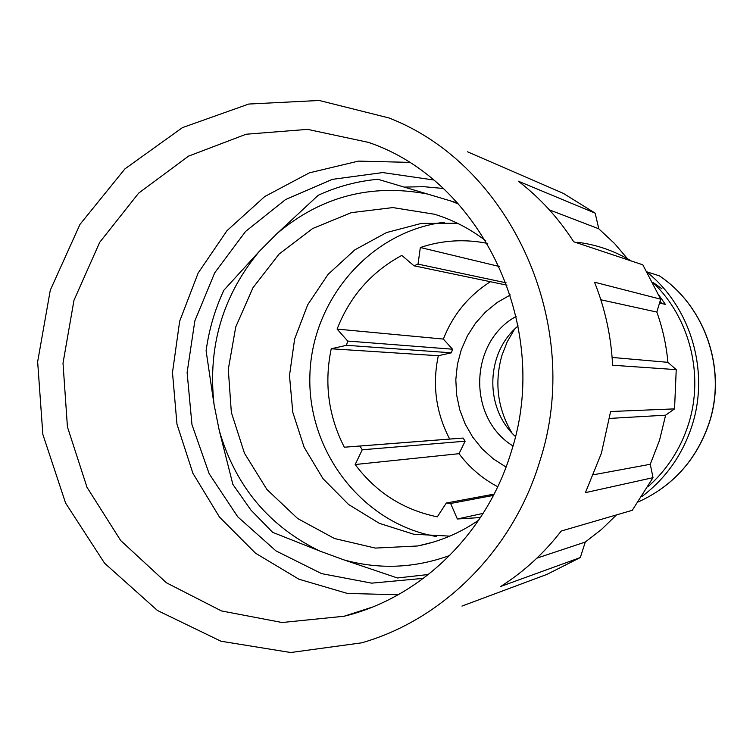 <?xml version="1.0" encoding="UTF-8"?>
<svg xmlns="http://www.w3.org/2000/svg" width="753" height="753" viewBox="0 0 753 753"><rect width="100%" height="100%" fill="white"/><g stroke="black" fill="none" stroke-linecap="round" stroke-linejoin="round"><path stroke-width="1.13" d="M436.288 536.513C362.598 523.533 307.563 451.819 309.869 375.916C311.535 299.986 370.175 231.378 444.317 222.229M659.167 295.562L665.426 304.419L659.562 302.979M499.343 266.496L420.334 247.502C442.209 240.216 464.535 238.833 487.304 243.36M420.334 247.502L418.028 264.115L414.028 265.809L506.976 285.171M506.11 282.817L418.028 264.115M414.028 265.809L401.81 255.399C371.455 271.814 349.881 296.381 337.099 329.089L347.726 341.062L346.455 345.307L451.433 352.809L452.525 349.204L347.726 341.062M452.525 349.204L443.357 339.066C452.92 314.763 468.601 295.656 490.401 281.716M443.357 339.066L337.099 329.089M346.455 345.307L331.235 348.78L438.321 355.727L451.433 352.809M449.682 439.065L344.337 447.216L359.915 446.04L362.249 449.776L465.119 441.202L463.095 438.048L449.682 439.065C435.931 412.691 432.137 384.915 438.321 355.727M344.337 447.216C328.402 416.051 324.035 383.239 331.235 348.78M463.095 438.048L359.915 446.04M362.249 449.776L355.162 464.526L459.019 453.692L465.119 441.202M494.119 494.109L446.322 503.023L437.314 516.831C403.504 509.894 376.114 492.453 355.162 464.526M497.742 486.749C482.409 478.644 469.505 467.622 459.019 453.692M446.322 503.023L450.642 503.475L493.45 495.408M450.642 503.475L457.363 518.986L483.162 513.367M480.48 517.546L457.363 518.986M404.239 187.102L423.741 186.688L443.225 188.466M506.054 467.067L493.394 458.944L482.174 448.863L472.686 437.098L465.156 423.948L459.754 409.754L456.619 394.864L455.819 379.663L457.382 364.518L461.25 349.816L467.349 335.913L475.529 323.169L485.591 311.911L497.281 302.424L510.318 294.96M512.953 445.927C467.171 417.915 469.081 342.013 516.163 316.392M515.4 436.505C484.188 407.975 485.572 352.799 518.139 325.917M511.88 432.89C497.526 408.455 494.222 382.58 501.969 355.256L507.221 341.815L514.44 329.343M659.308 275.814L647.213 271.955M647.599 272.614C690.906 307.685 709.684 371.351 692.035 425.596C682.595 454.633 665.981 478.221 642.187 496.349M577.739 242.306C596.762 244.716 614.608 250.937 631.278 260.98M653.115 282.676C689.804 317.728 704.309 375.192 688.402 424.419C680.505 448.967 667.102 469.684 648.182 486.551M661.708 303.506L660.099 301.181M457.466 223.255L421.322 223.415L386.524 232.564L354.87 249.836L328.073 274.374L307.723 304.72L294.63 339.019L289.491 375.578L292.795 412.324L304.137 447.263L322.971 478.626L348.545 504.472L379.324 523.335L413.689 534.225L449.833 536.127M428.476 574.501L397.415 577.975L344.065 559.931C379.39 569.682 414.63 568.195 449.786 555.46M206.106 350.823C208.976 329.673 214.887 309.483 223.848 290.253L259.098 251.596C222.634 295.76 207.621 346.728 214.05 404.483L206.106 350.823M318.255 195.243C337.222 186.537 357.101 181.209 377.884 179.27L427.582 194.048C371.135 183.327 320.957 196.486 277.029 233.552L318.255 195.243M458.624 204.11L451.395 201.164L457.673 203.046M451.395 201.164L427.582 194.048M277.029 233.552L259.098 251.596M319.771 551.036L272.624 532.324L250.871 509.997L232.865 484.377L219.255 430.5C235.425 486.127 268.934 526.3 319.771 551.036L344.065 559.931M214.05 404.483L219.255 430.5M478.767 520.107C459.838 533.152 439.366 541.784 417.378 546L375.305 548.08L334.511 538.527L297.651 518.535L266.929 489.488L244.461 453.24L231.34 412.38L228.291 369.346L235.755 326.906L252.999 287.693L279.071 254.081L312.608 228.545L351.312 212.657L392.868 207.583L434.49 214.238C452.986 219.904 470.088 228.771 485.798 240.828M423.468 578.342L371.69 583.151L321.606 573.626L275.984 550.904L237.732 516.803L209.165 473.741L191.968 424.617L187.111 372.575L194.839 320.891L214.709 272.821L245.563 231.453L285.585 199.536L332.299 179.374L382.731 172.569L433.493 179.958M398.177 594.757L347.397 593.439L298.894 579.198L255.474 553.173L219.509 517.123L192.9 473.27L176.964 424.155L172.484 372.528L179.666 321.211L198.143 273.038L226.982 230.672L264.708 196.571L309.342 172.851L358.409 161.114L409.095 162.356M511.118 452.167C486.504 534.065 420.033 597.854 344.121 616.246L282.083 622.515L221.438 610.918L166.441 582.794L120.696 540.55L87.028 487.36L67.431 426.895L63.007 363.172L73.982 300.287L99.697 242.325L138.656 193.135L188.495 156.153L246.09 134.241L307.582 129.365L368.622 142.421C481.929 180.908 552.109 327.621 511.118 452.167M539.628 461.805C512.897 550.179 442.736 619.823 361.591 642.846L290.714 652.522L220.977 641.227L157.49 610.514L104.563 563.197L65.567 503.013L42.836 434.312L37.65 361.769L50.282 290.216L79.969 224.403L124.951 168.851L182.452 127.615L248.744 104.046L319.253 100.478L388.736 117.892C510.958 164.785 584.516 325.56 539.628 461.805M593.656 474.738L650.272 464.281L653.011 477.675L585.42 492.641L601.393 453.287L610.608 411.524L674.547 408.879L665.624 415.185L609.582 418.423M665.624 415.185L659.524 440.279L650.272 464.281M616.491 514.911L601.572 529.387L585.279 542.056L580.318 557.549L500.764 586.436C523.843 571.762 543.995 553.304 561.211 531.053L632.256 510.308L653.011 477.675M536.898 558.133L585.279 542.056M461.956 606.09L546.894 574.407L580.318 557.549M612.114 357.44L667.902 362.334L676.232 369.638L612.603 365.233C611.163 336.365 605.13 308.683 594.503 282.187L660.692 299.186L642.827 264.83L573.692 241.76C558.472 218.059 540.005 197.86 518.28 181.172L595.171 213.155L563.348 193.37L467.538 151.814M595.171 213.155L598.786 228.799L549.398 209.871M598.786 228.799L614.57 243.548L628.67 260.105M674.547 408.879L676.232 369.638M660.692 299.186L656.823 312.062L600.838 299.76M656.823 312.062C662.649 328.289 666.349 345.043 667.902 362.334M652.955 282.366L661.934 288.785M659.299 275.805C705.034 306.198 726.796 369.168 709.232 422.574C696.694 459.556 673.107 485.986 638.469 501.865C673.201 485.949 696.836 459.499 709.364 422.518C726.89 369.168 705.175 306.273 659.346 275.824M419.026 545.68L432.617 542.311M422.857 578.492L423.562 578.276M344.121 616.246L372.086 607.191M368.622 142.421L372.001 143.701"/></g></svg>
